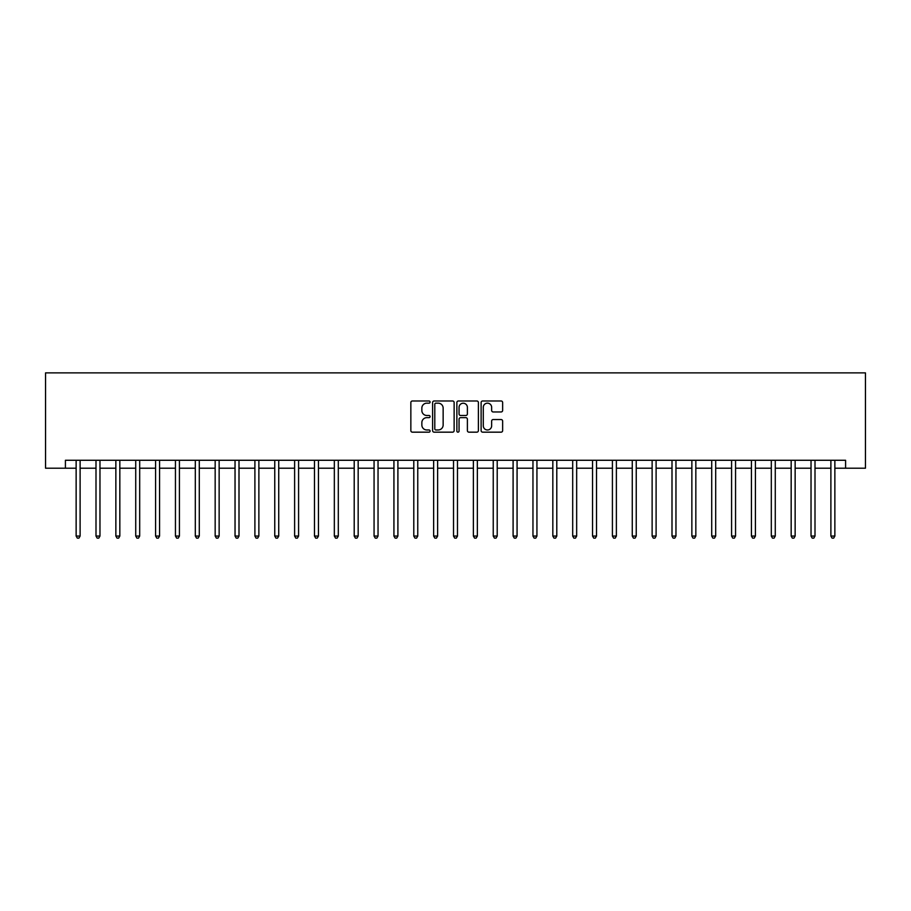 <?xml version="1.0" encoding="UTF-8"?>
<svg xmlns="http://www.w3.org/2000/svg" width="911" height="911" viewBox="0 0 911 911"><rect width="100%" height="100%" fill="white"/><g stroke="black" fill="none" stroke-linecap="round" stroke-linejoin="round"><path stroke-width="1.37" d="M430.083 402.07A1.093 1.093 0 0 0 428.99 400.977L412.41 400.977A1.56 1.56 0 0 0 410.85 402.537L410.85 430.607A1.56 1.56 0 0 0 412.41 432.167L428.99 432.167A1.093 1.093 0 0 0 430.083 431.074A1.093 1.093 0 0 0 428.99 429.981L426.838 429.981A4.988 4.988 0 0 1 421.85 424.993L421.85 422.658A4.988 4.988 0 0 1 426.838 417.659L428.99 417.659A1.093 1.093 0 0 0 430.083 416.566A1.093 1.093 0 0 0 428.99 415.484L426.838 415.484A4.988 4.988 0 0 1 421.85 410.485L421.85 408.151A4.988 4.988 0 0 1 426.838 403.163L428.99 403.163A1.093 1.093 0 0 0 430.083 402.07M501.084 411.966A1.56 1.56 0 0 0 502.644 410.405L502.644 402.537A1.56 1.56 0 0 0 501.084 400.977L482.682 400.977A1.56 1.56 0 0 0 481.122 402.537L481.122 430.607A1.56 1.56 0 0 0 482.682 432.167L501.084 432.167A1.56 1.56 0 0 0 502.644 430.607L502.644 421.098A1.56 1.56 0 0 0 501.084 419.538L493.204 419.538A1.56 1.56 0 0 0 491.644 421.098L491.644 425.813A4.168 4.168 0 0 1 487.476 429.981A4.168 4.168 0 0 1 483.297 425.813L483.297 407.331A4.168 4.168 0 0 1 487.476 403.163A4.168 4.168 0 0 1 491.644 407.331L491.644 410.405A1.56 1.56 0 0 0 493.204 411.966L501.084 411.966M65.41 468.208L65.41 460.271L845.59 460.271L845.59 468.208L865.45 468.208L865.45 372.872L45.55 372.872L45.55 468.208L76.137 468.208M454.133 402.537A1.56 1.56 0 0 0 452.573 400.977L434.171 400.977A1.56 1.56 0 0 0 432.611 402.537L432.611 430.607A1.56 1.56 0 0 0 434.171 432.167L452.573 432.167A1.56 1.56 0 0 0 454.133 430.607L454.133 402.537M458.427 400.977L476.829 400.977A1.56 1.56 0 0 1 478.389 402.537L478.389 430.607A1.56 1.56 0 0 1 476.829 432.167L468.949 432.167A1.56 1.56 0 0 1 467.389 430.607L467.389 419.219A1.56 1.56 0 0 0 465.828 417.659L460.613 417.659A1.56 1.56 0 0 0 459.053 419.219L459.053 431.074A1.093 1.093 0 0 1 457.96 432.167A1.093 1.093 0 0 1 456.866 431.074L456.866 402.537A1.56 1.56 0 0 1 458.427 400.977M80.111 468.208L95.997 468.208M99.971 468.208L115.856 468.208M119.831 468.208L135.728 468.208M139.69 468.208L155.587 468.208M159.562 468.208L175.447 468.208M179.421 468.208L195.307 468.208M199.281 468.208L215.167 468.208M219.141 468.208L235.038 468.208M239.001 468.208L254.898 468.208M258.872 468.208L274.758 468.208M278.732 468.208L294.617 468.208M298.592 468.208L314.477 468.208M318.451 468.208L334.337 468.208M338.311 468.208L354.208 468.208M358.171 468.208L374.068 468.208M378.042 468.208L393.928 468.208M397.902 468.208L413.788 468.208M417.762 468.208L433.647 468.208M437.622 468.208L453.519 468.208M457.481 468.208L473.378 468.208M477.353 468.208L493.238 468.208M497.212 468.208L513.098 468.208M517.072 468.208L532.958 468.208M536.932 468.208L552.829 468.208M556.792 468.208L572.689 468.208M576.663 468.208L592.549 468.208M596.523 468.208L612.408 468.208M616.383 468.208L632.268 468.208M636.242 468.208L652.128 468.208M656.102 468.208L671.999 468.208M675.962 468.208L691.859 468.208M695.833 468.208L711.719 468.208M715.693 468.208L731.579 468.208M735.553 468.208L751.438 468.208M755.413 468.208L771.31 468.208M775.272 468.208L791.169 468.208M795.144 468.208L811.029 468.208M815.003 468.208L830.889 468.208M834.863 468.208L845.59 468.208M435.891 403.163A1.093 1.093 0 0 0 434.798 404.245L434.798 428.887A1.093 1.093 0 0 0 435.891 429.981L438.145 429.981A4.988 4.988 0 0 0 443.145 424.993L443.145 408.151A4.988 4.988 0 0 0 438.145 403.163L435.891 403.163M467.389 407.411A4.168 4.168 0 0 0 463.221 403.231A4.168 4.168 0 0 0 459.053 407.411L459.053 413.924A1.56 1.56 0 0 0 460.613 415.484L465.828 415.484A1.56 1.56 0 0 0 467.389 413.924L467.389 407.411M80.305 460.271L80.225 460.465A1.594 1.594 0 0 0 80.111 461.057L80.111 536.055L76.137 536.055L76.137 461.057A1.594 1.594 0 0 0 76.023 460.465L75.943 460.271M80.111 536.055L78.915 538.128L77.333 538.128L76.137 536.055M100.164 460.271L100.085 460.465A1.594 1.594 86.5 0 0 99.971 461.057L99.971 536.055L95.997 536.055L95.997 461.057A1.594 1.594 86.5 0 0 95.883 460.465L95.803 460.271M99.971 536.055L98.775 538.128L97.192 538.128L95.997 536.055M120.024 460.271L119.945 460.465A1.594 1.594 86.5 0 0 119.831 461.057L119.831 536.055L115.856 536.055L115.856 461.057A1.594 1.594 86.5 0 0 115.743 460.465L115.663 460.271M119.831 536.055L118.646 538.128L117.052 538.128L115.856 536.055M139.895 460.271L139.816 460.465A1.594 1.594 86.5 0 0 139.69 461.057L139.69 536.055L135.728 536.055L135.728 461.057A1.594 1.594 86.5 0 0 135.614 460.465L135.523 460.271M139.69 536.055L138.506 538.128L136.912 538.128L135.728 536.055M159.755 460.271L159.676 460.465A1.594 1.594 86.5 0 0 159.562 461.057L159.562 536.055L155.587 536.055L155.587 461.057A1.594 1.594 86.5 0 0 155.474 460.465L155.394 460.271M159.562 536.055L158.366 538.128L156.772 538.128L155.587 536.055M179.615 460.271L179.535 460.465A1.594 1.594 86.5 0 0 179.421 461.057L179.421 536.055L175.447 536.055L175.447 461.057A1.594 1.594 86.5 0 0 175.333 460.465L175.254 460.271M179.421 536.055L178.226 538.128L176.643 538.128L175.447 536.055M199.475 460.271L199.395 460.465A1.594 1.594 86.5 0 0 199.281 461.057L199.281 536.055L195.307 536.055L195.307 461.057A1.594 1.594 86.5 0 0 195.193 460.465L195.113 460.271M199.281 536.055L198.086 538.128L196.503 538.128L195.307 536.055M219.335 460.271L219.255 460.465A1.594 1.594 86.5 0 0 219.141 461.057L219.141 536.055L215.167 536.055L215.167 461.057A1.594 1.594 86.5 0 0 215.053 460.465L214.973 460.271M219.141 536.055L217.957 538.128L216.362 538.128L215.167 536.055M239.206 460.271L239.115 460.465A1.594 1.594 86.5 0 0 239.001 461.057L239.001 536.055L235.038 536.055L235.038 461.057A1.594 1.594 86.5 0 0 234.913 460.465L234.833 460.271M239.001 536.055L237.817 538.128L236.222 538.128L235.038 536.055M259.066 460.271L258.986 460.465A1.594 1.594 86.5 0 0 258.872 461.057L258.872 536.055L254.898 536.055L254.898 461.057A1.594 1.594 86.5 0 0 254.784 460.465L254.704 460.271M258.872 536.055L257.676 538.128L256.082 538.128L254.898 536.055M278.925 460.271L278.846 460.465A1.594 1.594 86.5 0 0 278.732 461.057L278.732 536.055L274.758 536.055L274.758 461.057A1.594 1.594 86.5 0 0 274.644 460.465L274.564 460.271M278.732 536.055L277.536 538.128L275.953 538.128L274.758 536.055M298.785 460.271L298.706 460.465A1.594 1.594 86.5 0 0 298.592 461.057L298.592 536.055L294.617 536.055L294.617 461.057A1.594 1.594 86.5 0 0 294.504 460.465L294.424 460.271M298.592 536.055L297.396 538.128L295.813 538.128L294.617 536.055M318.645 460.271L318.565 460.465A1.594 1.594 86.5 0 0 318.451 461.057L318.451 536.055L314.477 536.055L314.477 461.057A1.594 1.594 86.5 0 0 314.363 460.465L314.284 460.271M318.451 536.055L317.256 538.128L315.673 538.128L314.477 536.055M338.516 460.271L338.425 460.465A1.594 1.594 86.5 0 0 338.311 461.057L338.311 536.055L334.337 536.055L334.337 461.057A1.594 1.594 86.5 0 0 334.223 460.465L334.143 460.271M338.311 536.055L337.127 538.128L335.533 538.128L334.337 536.055M358.376 460.271L358.296 460.465A1.594 1.594 86.5 0 0 358.171 461.057L358.171 536.055L354.208 536.055L354.208 461.057A1.594 1.594 86.5 0 0 354.094 460.465L354.003 460.271M358.171 536.055L356.987 538.128L355.392 538.128L354.208 536.055M378.236 460.271L378.156 460.465A1.594 1.594 86.5 0 0 378.042 461.057L378.042 536.055L374.068 536.055L374.068 461.057A1.594 1.594 86.5 0 0 373.954 460.465L373.874 460.271M378.042 536.055L376.847 538.128L375.252 538.128L374.068 536.055M398.096 460.271L398.016 460.465A1.594 1.594 86.5 0 0 397.902 461.057L397.902 536.055L393.928 536.055L393.928 461.057A1.594 1.594 86.5 0 0 393.814 460.465L393.734 460.271M397.902 536.055L396.706 538.128L395.123 538.128L393.928 536.055M417.955 460.271L417.876 460.465A1.594 1.594 86.5 0 0 417.762 461.057L417.762 536.055L413.788 536.055L413.788 461.057A1.594 1.594 86.5 0 0 413.674 460.465L413.594 460.271M417.762 536.055L416.566 538.128L414.983 538.128L413.788 536.055M437.815 460.271L437.735 460.465A1.594 1.594 86.5 0 0 437.622 461.057L437.622 536.055L433.647 536.055L433.647 461.057A1.594 1.594 86.5 0 0 433.534 460.465L433.454 460.271M437.622 536.055L436.437 538.128L434.843 538.128L433.647 536.055M457.686 460.271L457.607 460.465A1.594 1.594 86.5 0 0 457.481 461.057L457.481 536.055L453.519 536.055L453.519 461.057A1.594 1.594 86.5 0 0 453.393 460.465L453.314 460.271M457.481 536.055L456.297 538.128L454.703 538.128L453.519 536.055M477.546 460.271L477.466 460.465A1.594 1.594 86.5 0 0 477.353 461.057L477.353 536.055L473.378 536.055L473.378 461.057A1.594 1.594 86.5 0 0 473.264 460.465L473.185 460.271M477.353 536.055L476.157 538.128L474.563 538.128L473.378 536.055M497.406 460.271L497.326 460.465A1.594 1.594 86.5 0 0 497.212 461.057L497.212 536.055L493.238 536.055L493.238 461.057A1.594 1.594 86.5 0 0 493.124 460.465L493.045 460.271M497.212 536.055L496.017 538.128L494.434 538.128L493.238 536.055M517.266 460.271L517.186 460.465A1.594 1.594 86.5 0 0 517.072 461.057L517.072 536.055L513.098 536.055L513.098 461.057A1.594 1.594 86.5 0 0 512.984 460.465L512.904 460.271M517.072 536.055L515.877 538.128L514.294 538.128L513.098 536.055M537.126 460.271L537.046 460.465A1.594 1.594 86.5 0 0 536.932 461.057L536.932 536.055L532.958 536.055L532.958 461.057A1.594 1.594 86.5 0 0 532.844 460.465L532.764 460.271M536.932 536.055L535.748 538.128L534.153 538.128L532.958 536.055M556.997 460.271L556.906 460.465A1.594 1.594 86.5 0 0 556.792 461.057L556.792 536.055L552.829 536.055L552.829 461.057A1.594 1.594 86.5 0 0 552.704 460.465L552.624 460.271M556.792 536.055L555.608 538.128L554.013 538.128L552.829 536.055M576.857 460.271L576.777 460.465A1.594 1.594 86.5 0 0 576.663 461.057L576.663 536.055L572.689 536.055L572.689 461.057A1.594 1.594 86.5 0 0 572.575 460.465L572.484 460.271M576.663 536.055L575.467 538.128L573.873 538.128L572.689 536.055M596.716 460.271L596.637 460.465A1.594 1.594 86.5 0 0 596.523 461.057L596.523 536.055L592.549 536.055L592.549 461.057A1.594 1.594 86.5 0 0 592.435 460.465L592.355 460.271M596.523 536.055L595.327 538.128L593.744 538.128L592.549 536.055M616.576 460.271L616.496 460.465A1.594 1.594 86.5 0 0 616.383 461.057L616.383 536.055L612.408 536.055L612.408 461.057A1.594 1.594 86.5 0 0 612.294 460.465L612.215 460.271M616.383 536.055L615.187 538.128L613.604 538.128L612.408 536.055M636.436 460.271L636.356 460.465A1.594 1.594 86.5 0 0 636.242 461.057L636.242 536.055L632.268 536.055L632.268 461.057A1.594 1.594 86.5 0 0 632.154 460.465L632.075 460.271M636.242 536.055L635.047 538.128L633.464 538.128L632.268 536.055M656.296 460.271L656.216 460.465A1.594 1.594 86.5 0 0 656.102 461.057L656.102 536.055L652.128 536.055L652.128 461.057A1.594 1.594 86.5 0 0 652.014 460.465L651.934 460.271M656.102 536.055L654.918 538.128L653.324 538.128L652.128 536.055M676.167 460.271L676.087 460.465A1.594 1.594 86.5 0 0 675.962 461.057L675.962 536.055L671.999 536.055L671.999 461.057A1.594 1.594 86.5 0 0 671.885 460.465L671.794 460.271M675.962 536.055L674.778 538.128L673.183 538.128L671.999 536.055M696.027 460.271L695.947 460.465A1.594 1.594 86.5 0 0 695.833 461.057L695.833 536.055L691.859 536.055L691.859 461.057A1.594 1.594 86.5 0 0 691.745 460.465L691.665 460.271M695.833 536.055L694.637 538.128L693.043 538.128L691.859 536.055M715.887 460.271L715.807 460.465A1.594 1.594 86.5 0 0 715.693 461.057L715.693 536.055L711.719 536.055L711.719 461.057A1.594 1.594 86.5 0 0 711.605 460.465L711.525 460.271M715.693 536.055L714.497 538.128L712.914 538.128L711.719 536.055M735.746 460.271L735.667 460.465A1.594 1.594 86.5 0 0 735.553 461.057L735.553 536.055L731.579 536.055L731.579 461.057A1.594 1.594 86.5 0 0 731.465 460.465L731.385 460.271M735.553 536.055L734.357 538.128L732.774 538.128L731.579 536.055M755.606 460.271L755.526 460.465A1.594 1.594 86.5 0 0 755.413 461.057L755.413 536.055L751.438 536.055L751.438 461.057A1.594 1.594 86.5 0 0 751.324 460.465L751.245 460.271M755.413 536.055L754.228 538.128L752.634 538.128L751.438 536.055M775.477 460.271L775.386 460.465A1.594 1.594 86.5 0 0 775.272 461.057L775.272 536.055L771.31 536.055L771.31 461.057A1.594 1.594 86.5 0 0 771.184 460.465L771.105 460.271M775.272 536.055L774.088 538.128L772.494 538.128L771.31 536.055M795.337 460.271L795.257 460.465A1.594 1.594 86.5 0 0 795.144 461.057L795.144 536.055L791.169 536.055L791.169 461.057A1.594 1.594 86.5 0 0 791.055 460.465L790.976 460.271M795.144 536.055L793.948 538.128L792.354 538.128L791.169 536.055M815.197 460.271L815.117 460.465A1.594 1.594 86.5 0 0 815.003 461.057L815.003 536.055L811.029 536.055L811.029 461.057A1.594 1.594 86.5 0 0 810.915 460.465L810.836 460.271M815.003 536.055L813.808 538.128L812.225 538.128L811.029 536.055M835.057 460.271L834.977 460.465A1.594 1.594 86.5 0 0 834.863 461.057L834.863 536.055L830.889 536.055L830.889 461.057A1.594 1.594 86.5 0 0 830.775 460.465L830.695 460.271M834.863 536.055L833.667 538.128L832.085 538.128L830.889 536.055"/></g></svg>
